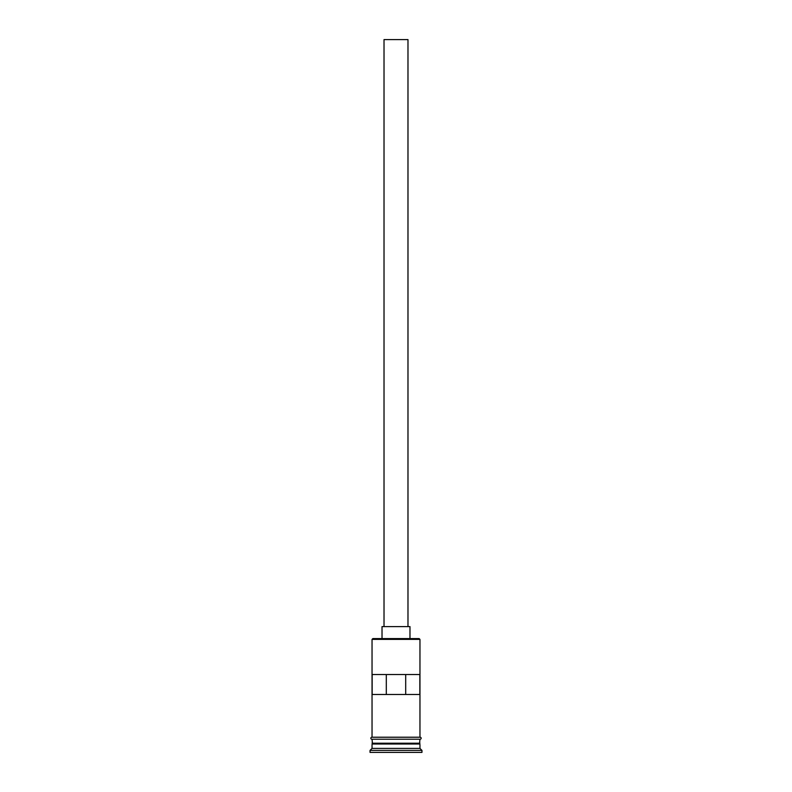 <?xml version="1.0" encoding="UTF-8"?>
<svg xmlns="http://www.w3.org/2000/svg" width="792" height="792" viewBox="0 0 792 792"><rect width="100%" height="100%" fill="white"/><g stroke="black" fill="none" stroke-linecap="round" stroke-linejoin="round"><path stroke-width="1.19" d="M372.042 639.392L372.844 638.59L419.156 638.59L419.958 639.392L372.042 639.392L372.042 737.223L419.958 737.223L419.958 639.392M384.021 626.611L384.021 39.6L407.979 39.6L407.979 626.611M382.021 638.59L382.021 626.611L409.979 626.611L409.979 638.59M372.438 744.015L419.562 744.015M372.042 739.223L372.438 743.619M419.958 739.223L419.562 743.619M419.958 744.411L419.958 748.41L372.042 748.41L370.042 750.4L370.042 752.4L421.958 752.4L421.958 750.4L370.042 750.4M419.958 748.41L421.958 750.4M419.839 694.495L419.839 674.527L372.161 674.527L372.161 694.495L419.839 694.495M419.958 743.213L372.042 743.213M372.042 744.411L372.042 748.41M371.844 737.223L420.156 737.223A1 1 0 0 1 421.156 738.223A1 1 0 0 1 420.156 739.223L371.844 739.223A1 1 0 0 1 370.844 738.223A1 1 0 0 1 371.844 737.223M386.308 694.495L386.308 674.527M405.692 674.527L405.692 694.495"/></g></svg>
